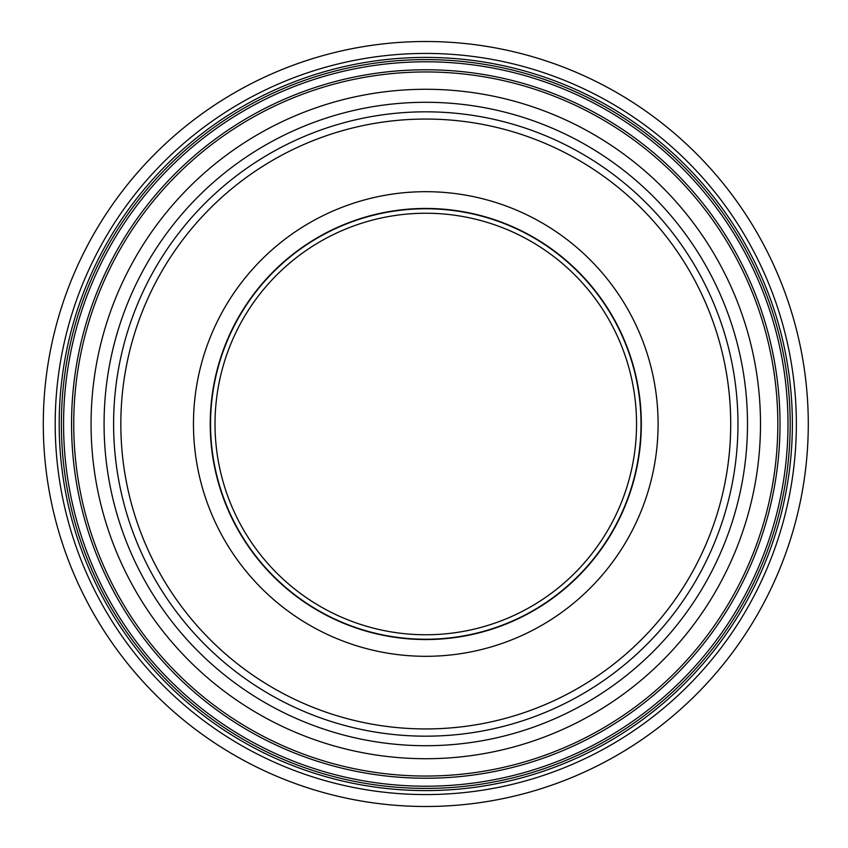<?xml version="1.0" encoding="UTF-8"?>
<svg xmlns="http://www.w3.org/2000/svg" width="848" height="848" viewBox="0 0 848 848"><rect width="100%" height="100%" fill="white"/><g stroke="black" fill="none" stroke-linecap="round" stroke-linejoin="round"><path stroke-width="1.27" d="M425.781 776.047A352.047 352.047 0 0 1 73.734 424A352.047 352.047 0 0 1 425.781 71.953A352.047 352.047 0 0 1 777.828 424A352.047 352.047 0 0 1 425.781 776.047A352.047 352.047 0 0 1 73.734 424A352.047 352.047 0 0 1 425.781 71.953A352.047 352.047 0 0 1 777.828 424A352.047 352.047 0 0 1 425.781 776.047M425.781 788.396A364.396 364.396 0 0 1 61.385 424A364.396 364.396 0 0 1 425.781 59.604A364.396 364.396 0 0 1 790.177 424A364.396 364.396 0 0 1 425.781 788.396A364.396 364.396 0 0 1 61.385 424A364.396 364.396 0 0 1 425.781 59.604A364.396 364.396 0 0 1 790.177 424A364.396 364.396 0 0 1 425.781 788.396M55.205 424A370.576 370.576 0 0 1 611.069 103.074A370.576 370.576 0 0 1 611.069 744.926A370.576 370.576 0 0 1 55.205 424M43.29 424A382.49 382.49 0 0 1 617.026 92.75A382.49 382.49 0 0 1 617.026 755.25A382.49 382.49 0 0 1 43.29 424M425.781 639.551A215.551 215.551 0 0 1 210.23 424A215.551 215.551 0 0 1 425.781 208.449A215.551 215.551 0 0 1 641.332 424A215.551 215.551 0 0 1 425.781 639.551A215.551 215.551 0 0 1 210.23 424M120.829 424A304.951 304.951 0 0 1 578.251 159.912A304.951 304.951 0 0 1 578.251 688.088A304.951 304.951 0 0 1 120.829 424M113.611 424A312.17 312.17 0 0 1 581.866 153.647A312.17 312.17 0 0 1 581.866 694.353A312.17 312.17 0 0 1 113.611 424M215.021 424A210.76 210.76 0 0 1 531.166 241.479A210.76 210.76 0 0 1 531.166 606.521A210.76 210.76 0 0 1 215.021 424M104.081 424A321.71 321.71 0 0 1 425.781 102.29A321.71 321.71 0 0 1 747.491 424A321.71 321.71 0 0 1 425.781 745.71A321.71 321.71 0 0 1 104.081 424M91.065 424A334.716 334.716 0 0 1 425.781 89.284A334.716 334.716 0 0 1 760.497 424A334.716 334.716 0 0 1 425.781 758.716A334.716 334.716 0 0 1 91.065 424M71.55 424A354.231 354.231 0 0 1 425.781 69.769A354.231 354.231 0 0 1 780.012 424A354.231 354.231 0 0 1 425.781 778.231A354.231 354.231 0 0 1 71.55 424M63.568 424A362.213 362.213 0 0 1 425.781 61.787A362.213 362.213 0 0 1 787.993 424A362.213 362.213 0 0 1 425.781 786.213A362.213 362.213 0 0 1 63.568 424M59.19 424A366.59 366.59 0 0 1 425.781 57.41A366.59 366.59 0 0 1 792.371 424A366.59 366.59 0 0 1 425.781 790.59A366.59 366.59 0 0 1 59.19 424M193.471 424A232.31 232.31 0 0 1 425.781 191.69A232.31 232.31 0 0 1 658.09 424A232.31 232.31 0 0 1 425.781 656.31A232.31 232.31 0 0 1 193.471 424M210.548 424A215.233 215.233 0 0 1 425.781 208.767A215.233 215.233 0 0 1 641.014 424A215.233 215.233 0 0 1 425.781 639.233A215.233 215.233 0 0 1 210.548 424"/></g></svg>
